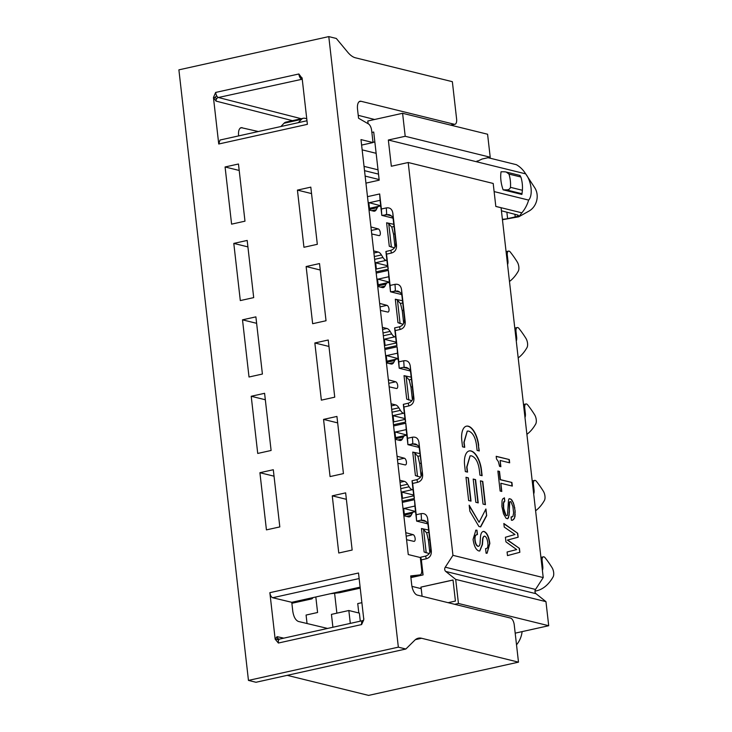 <?xml version="1.0" encoding="UTF-8"?>
<svg xmlns="http://www.w3.org/2000/svg" width="732" height="732" viewBox="0 0 732 732"><rect width="100%" height="100%" fill="white"/><g stroke="black" fill="none" stroke-linecap="round" stroke-linejoin="round"><path stroke-width="1.1" d="M370.941 226.966L378.261 228.915A3.44 1.583 -102.5 0 1 380.247 232.309A3.44 1.583 -102.5 0 1 379.368 235.613A3.44 1.583 -102.5 0 1 379.02 235.613L371.746 233.965M393.789 224.303L386.606 222.793A18.538 3.66 -6.5 0 1 388.729 223.772L391.83 227.204L393.578 234.396L394.987 246.995M391.199 247.059A18.538 3.66 173.5 0 0 389.287 246.272L394.429 247.855M380.777 206.415L379.99 206.223A9.269 4.273 77.5 0 0 379.011 206.204A9.269 4.273 77.5 0 0 377.3 207.678L376.275 209.681A9.269 4.273 -102.5 0 1 374.564 211.155A9.269 4.273 -102.5 0 1 373.585 211.127L369.01 210.002M368.955 209.526L377.3 207.678M376.275 209.681L371.755 210.679M373.677 250.93L378.243 252.055A9.269 4.273 -102.5 0 1 381.427 254.956L382.973 257.49A9.269 4.273 77.5 0 0 386.157 260.391L386.944 260.583M375.004 262.614A9.269 4.273 -102.5 0 0 375.452 262.761L387.53 265.743M509.481 281.463A92.689 42.721 77.5 0 0 518.274 271.179A6.176 2.846 77.5 0 0 517.222 261.919A92.689 42.721 77.5 0 0 510.259 252.018A4.63 2.132 77.5 0 0 508.557 251.103A4.63 2.132 77.5 0 0 507.303 255.075L507.935 260.656A6.176 2.846 -102.5 0 1 507.56 264.636M350.308 623.389L348.835 610.515L331.44 614.377L332.904 627.251M348.835 610.515L359.366 613.114L360.29 621.175M404.302 514.056L403.671 508.548L414.916 506.05L416.627 521.102L420.644 520.205L426.088 521.55M410.899 577.612L423.078 574.913L421.358 559.87L426.271 558.781C429.867 557.702 431.551 555.103 431.322 550.976L427.671 518.869C426.957 514.852 424.78 513.114 421.129 513.644L416.215 514.733L416.627 521.102L427.708 523.828M393.194 422.245L393.798 421.879L393.093 415.685M386.88 361.187L386.258 355.679L397.494 353.19L399.215 368.233L403.222 367.345L408.666 368.681M393.477 424.752L405.656 422.053L403.945 407.001L408.859 405.912C412.445 404.842 414.129 402.234 413.909 398.117L410.249 366.009C409.545 361.992 407.367 360.245 403.716 360.775L398.803 361.864L399.215 368.233L410.286 370.968M403.945 407.001L403.323 404.348L408.227 403.222C411.759 401.886 413.443 399.288 413.278 395.417L410.661 372.46C410.24 369.843 408.74 368.159 406.168 367.427L403.222 367.345M405.656 422.053L405.043 419.39L393.798 421.879M403.323 404.348L405.043 419.39M397.494 353.19L397.092 346.822L384.904 349.521M398.803 361.864L397.092 346.822M398.117 358.607L385.563 355.313M395.591 437.617L394.96 432.118L406.205 429.62L407.916 444.663L414.879 443.857C417.45 444.589 418.951 446.273 419.372 448.89L422.62 474.546L418.96 442.439C418.256 438.422 416.078 436.675 412.418 437.205L407.514 438.294L405.793 423.252L393.615 425.951M402.188 501.182L414.367 498.483L412.656 483.44L417.569 482.342C421.156 481.272 422.84 478.673 422.62 474.546M412.656 483.44L412.034 480.778L416.938 479.652C420.47 478.325 422.154 475.727 421.989 471.847M406.205 429.62L405.793 423.252M418.997 447.398L407.916 444.663L407.514 438.294M394.274 431.743L406.818 435.037M414.367 498.483L413.745 495.82L402.508 498.318L401.795 492.114M412.034 480.778L413.745 495.82M401.905 498.675L402.508 498.318M402.984 508.173L415.529 511.467M358.808 612.977L357.738 603.589L361.882 602.674M307.047 623.527L306.077 615.054L317.587 612.501L315.821 596.964M336.876 613.169L334.606 593.268M522.099 631.625A21.631 18.712 103.8 0 1 516.518 644.81M478.673 445.468A17.321 7.988 77.5 0 0 468.27 426.198A17.193 7.924 77.5 0 0 466.44 426.17A17.193 7.924 77.5 0 0 462.871 429.711A16.534 7.622 77.5 0 0 461.782 440.289L462.523 446.813L464.719 447.353L464.143 442.265L467.3 431.093L468.718 431.111C472.771 432.658 475.361 437.279 476.486 444.974L477.099 450.409L479.295 450.949L478.408 445.523A17.321 7.988 77.5 0 0 468.023 426.262A17.193 7.924 77.5 0 0 466.311 426.198M464.445 447.289L463.878 442.329L467.236 431.102M479.012 450.875L478.408 445.532M500.871 466.696L499.563 466.375L498.382 461.627L496.488 458.927L496.186 456.31L509.289 459.54L509.664 462.816L500.166 460.474L500.871 466.696M500.166 460.474L500.587 466.632M509.289 459.54L496.204 456.439M509.381 462.743L509.024 459.595M480.668 526.912L478.92 526.482L469.862 511.211L469.175 505.19L479.085 522.282L485.92 508.987L486.679 515.657L480.668 526.912M486.679 515.657L485.691 509.426M480.457 526.866L486.405 515.712M479.085 522.282L469.249 505.839M468.37 477.859L471.015 501.118L468.636 500.532L465.991 477.273L468.37 477.859L466 477.401M470.74 501.045L468.105 477.914M517.698 533.28L518.146 537.215L507.633 540.033L519.409 548.35L519.857 552.285L507.496 555.606L507.093 552.001L516.691 549.595L505.931 541.845L505.409 537.261L514.971 534.516L504.247 527.095L503.845 523.49L517.698 533.28L503.872 523.764M518.146 537.215L517.423 533.335M507.633 540.033L517.872 537.27M519.409 548.35L507.368 540.097M519.857 552.285L519.144 548.414M507.496 555.597L519.592 552.349M501.786 491.447L500.139 491.044L497.87 471.051L499.508 471.454L500.441 479.652L511.906 482.479L512.318 486.085L500.853 483.257L501.786 491.447M500.853 483.257L501.502 491.382M511.906 482.479L500.166 479.707L499.233 471.518L497.879 471.179M512.034 486.011L511.641 482.534M510.936 499.123L513.443 502.921L515.154 510.991L514.541 518.164L512.546 520.223L511.439 520.269L511.064 516.993L512.912 516.49L513.617 512.839L512.903 506.617L511.11 502.033L510.579 501.585L509.71 502.326L509.106 515.237L507.752 518.723L506.114 518.32L503.543 513.864L501.896 506.453L502.042 500.752L502.637 498.986L504.421 497.833L504.796 501.109L503.579 503.04L503.726 508.493L505.904 515.081L506.928 515.657L507.505 515.163L508.502 500.112L509.133 498.675L510.936 499.123L509.124 498.693M511.833 499.983L510.671 499.178M512.601 501.127L511.567 500.038M513.443 502.921L512.327 501.182M514.193 505.336L513.169 502.985M514.816 508.045L513.928 505.4M515.154 510.991L514.55 508.099M515.182 512.592L514.889 511.055M515.154 515.127L514.907 512.647M515.008 516.691L514.88 515.191M514.541 518.164L514.742 516.746M513.58 519.519L514.276 518.229M512.354 520.232L513.315 519.583M512.171 516.948L511.064 517.039M510.579 501.585L509.966 501.749M509.71 502.326L509.692 501.804M509.573 503.881L509.445 502.381M509.39 512.116L509.298 503.936M509.106 515.237L509.124 512.18M508.466 517.945L508.841 515.291M507.505 518.768L508.191 518M504.796 501.109L504.156 497.925M504.046 501.566L504.522 501.173M503.579 503.04L503.781 501.621M503.479 504.924L503.314 503.104M503.534 506.855L503.213 504.988M503.726 508.493L503.268 506.91M504.11 510.497L503.46 508.548M504.659 512.546L503.845 510.561M505.107 513.608L504.394 512.601M505.904 515.081L504.833 513.672M506.599 515.575L505.638 515.145M506.928 515.657L506.334 515.63M475.571 479.634L478.225 502.893L475.846 502.308L473.192 479.048L475.571 479.634L473.211 479.176M477.941 502.82L475.306 479.689M481.491 470.228L482.123 475.699L479.927 475.159L479.304 469.724C478.188 462.038 475.599 457.418 471.536 455.862L470.118 455.844L466.961 467.025L467.547 472.113L465.342 471.573L464.6 465.049A16.543 7.622 77.5 0 1 465.689 454.481A17.202 7.924 77.5 0 1 469.258 450.921A17.202 7.924 77.5 0 1 471.088 450.967A17.321 7.988 77.5 0 1 481.491 470.219L481.226 470.283A17.321 7.988 77.5 0 0 470.841 451.022M467.263 472.039L466.696 467.08L470.063 455.862M471.088 450.967L470.822 451.022A17.202 7.924 77.5 0 0 469.13 450.958M481.839 475.635L481.226 470.283M477.182 534.561L476.953 530.169L475.873 530.178L473.073 539.402C474.052 546.045 475.965 549.897 478.81 550.949L479.771 550.986L482.452 544.544L482.772 540.518C482.846 537.8 483.486 536.346 484.712 536.153C486.24 536.821 487.265 539.017 487.805 542.732C488.244 546.822 487.503 548.78 485.572 548.607L486.103 553.264L487.082 553.246L489.845 543.446C488.875 536.556 486.926 532.557 484.008 531.45L483.184 531.405M484.172 536.19L484.712 536.153M479.68 551.004L482.187 544.608L482.507 540.582C482.58 537.855 483.221 536.4 484.447 536.217M476.688 530.224L475.654 530.233M476.953 530.169L477.456 534.552C475.535 534.671 474.748 536.474 475.086 539.932L474.821 539.996C474.482 536.529 475.269 534.735 477.182 534.607M476.715 534.662L477.456 534.552M487.064 553.246L489.571 543.501C488.601 536.611 486.661 532.612 483.742 531.505L484.008 531.45C481.793 531.322 480.595 533.573 480.402 538.203L480.119 542.202C480.073 544.928 479.433 546.282 478.216 546.264C476.587 545.679 475.544 543.565 475.086 539.932M478.563 546.301L477.95 546.328C476.312 545.733 475.278 543.62 474.821 539.996M478.417 546.337L477.95 546.328M483.742 531.505L483.202 531.432M486.176 548.607L485.581 548.68M485.426 504.668L483.047 504.083L480.393 480.823L482.772 481.409L485.426 504.668M482.772 481.409L480.412 480.951M485.142 504.595L482.507 481.464M545.962 601.649L455.697 579.405L445.751 571.445A3.093 2.672 103.8 0 1 445.266 567.19L452.952 555.332L543.217 577.575L535.531 589.443A3.093 2.672 -76.2 0 0 536.016 593.698L545.962 601.649L548.707 625.723L515.191 633.153M452.952 555.332L408.2 162.513L493.194 183.458L495.82 206.451L501.081 207.751L543.217 577.575M411.951 586.378L421.074 588.629L420.9 587.119L453.017 579.991L455.423 601.063L448.103 602.683M420.9 587.119L453.026 580.064M422.09 596.269L421.046 587.156M455.697 579.405L458.442 603.47L548.707 625.723M458.442 603.47L454.691 604.303M420.644 520.205L423.581 520.287C426.161 521.028 427.662 522.703 428.083 525.32L430.7 548.286C430.864 552.157 429.172 554.755 425.649 556.082L420.744 557.208L422.456 572.25L421.632 572.442M414.916 506.05L414.504 499.682L402.325 502.39M416.215 514.733L414.504 499.682M423.078 574.913L422.456 572.25M421.358 559.87L420.744 557.208M408.2 162.513L391.336 166.246L388.344 140.013L405.208 136.28L490.211 157.224L487.585 134.231L402.591 113.286L405.208 136.28M368.105 123.726L367.793 121L402.591 113.286M371.874 132.437L373.713 132.025L379.203 180.173L365.945 183.119M376.065 271.883L388.244 269.184L386.533 254.141L391.437 253.052C395.033 251.973 396.717 249.374 396.497 245.247L392.837 213.14C392.132 209.123 389.946 207.376 386.295 207.915L381.381 209.004L379.67 193.953L367.491 196.661M384.767 348.322L396.954 345.614L395.234 330.571L400.148 329.482C403.735 328.403 405.418 325.804 405.199 321.677L401.539 289.57C400.834 285.553 398.656 283.815 395.005 284.345L390.092 285.434L388.381 270.392L376.202 273.091M378.17 284.757L377.547 279.249L388.784 276.751L390.504 291.803L397.458 290.988C400.029 291.729 401.529 293.404 401.96 296.021L401.539 289.57M401.584 294.529L390.504 291.803L390.092 285.434M395.234 330.571L394.612 327.909L399.516 326.783C403.048 325.456 404.732 322.858 404.576 318.987L401.96 296.021M389.406 282.168L376.861 278.874M388.784 276.751L388.381 270.392M396.954 345.614L396.332 342.96L385.087 345.449L384.382 339.255M394.612 327.909L396.332 342.96M384.483 345.815L385.087 345.449M369.468 208.318L368.837 202.819L380.082 200.321L381.793 215.373L388.747 214.558C391.327 215.3 392.828 216.974 393.249 219.591L392.837 213.14M392.874 218.099L381.793 215.373L381.381 209.004M386.533 254.141L385.91 251.479L390.815 250.353C394.338 249.026 396.03 246.428 395.866 242.548L393.249 219.591M380.695 205.738L368.15 202.444M380.082 200.321L379.67 193.953M388.244 269.184L387.621 266.521L376.376 269.019L375.672 262.815M385.91 251.479L387.621 266.521M375.781 269.376L376.376 269.019M495.811 206.406L521.852 212.829A30.9 26.727 -76.2 0 0 528.632 200.092L494.118 191.583M388.344 140.013L477.859 162.074L476.871 161.543L482.04 159.036L490.211 157.224M528.632 200.092C533.134 195.435 531.514 181.069 525.64 173.859L477.859 162.074A30.9 26.727 -76.2 0 0 477.108 160.903M521.907 194.264L521.916 194.209A1318.396 260.473 173.5 0 1 521.879 194.447L503.113 189.826C500.898 183.43 500.212 177.409 501.054 171.773A1318.396 260.473 -6.5 0 1 504.119 171.782L506.141 171.983L508.96 174.079A33.37 28.868 103.8 0 1 510.469 187.337C509.838 189.185 508.411 190.018 506.178 189.835A1318.396 260.473 173.5 0 0 503.113 189.826M525.64 173.859A30.9 26.727 -76.2 0 0 525.091 172.981A30.9 26.727 -76.2 0 0 516.362 164.682L488.052 157.7M501.429 210.779L517.616 215.016A6.176 1.217 -6.5 0 1 518.357 215.492A6.176 1.217 -6.5 0 1 515.218 216.928L507.605 218.621A6.176 1.217 -6.5 0 1 502.39 219.271M298.29 122.665L301.419 119.389A15.445 7.119 -102.5 0 1 303.322 118.264A15.445 7.119 -102.5 0 1 304.951 118.3L306.745 118.74M301.419 119.389L284.025 123.25L280.887 126.526M502.445 219.728L518.796 216.782L521.852 212.829M525.091 172.981L534.735 187.74A15.445 13.368 103.8 0 1 536.501 201.291A15.445 13.368 103.8 0 1 528.98 211.09L519.107 216.599M376.138 153.308L362.157 149.859M521.925 194.2A1318.396 260.473 173.5 0 0 521.998 193.733L522.392 190.274A33.37 28.868 -76.2 0 0 520.882 177.016L519.94 175.68M374.885 142.347L372.945 141.871M365.149 176.092L379.13 179.541M284.025 123.25A15.445 7.119 -102.5 0 1 285.919 122.125L303.322 118.264M388.363 379.826L395.673 381.784A3.44 1.583 -102.5 0 1 397.659 385.178A3.44 1.583 -102.5 0 1 396.781 388.482A3.44 1.583 -102.5 0 1 396.433 388.482L389.159 386.835M411.201 377.163L404.027 375.662A18.538 3.66 -6.5 0 1 406.141 376.641L409.243 380.073L410.991 387.265L412.409 399.855M408.621 399.928A18.538 3.66 173.5 0 0 406.699 399.132L411.842 400.715M398.19 359.284L397.403 359.092A9.269 4.273 77.5 0 0 396.433 359.073A9.269 4.273 77.5 0 0 394.713 360.537L393.688 362.541A9.269 4.273 -102.5 0 1 391.977 364.014A9.269 4.273 -102.5 0 1 390.998 363.996L386.432 362.871M386.377 362.395L394.713 360.537M393.688 362.541L389.177 363.548M391.089 403.79L395.664 404.924A9.269 4.273 -102.5 0 1 398.849 407.825L400.395 410.359A9.269 4.273 77.5 0 0 403.579 413.251L404.366 413.452M392.425 415.474A9.269 4.273 -102.5 0 0 392.874 415.63L404.952 418.603M526.894 434.332A92.689 42.721 77.5 0 0 535.687 424.048A6.176 2.846 77.5 0 0 534.635 414.779A92.689 42.721 77.5 0 0 527.671 404.887A4.63 2.132 77.5 0 0 525.969 403.973A4.63 2.132 77.5 0 0 524.716 407.944L525.356 413.516A6.176 2.846 -102.5 0 1 524.981 417.505M379.652 303.396L386.963 305.345A3.44 1.583 -102.5 0 1 388.957 308.748A3.44 1.583 -102.5 0 1 388.07 312.052A3.44 1.583 -102.5 0 1 387.731 312.042L380.448 310.405M402.499 300.733L395.317 299.232A18.538 3.66 -6.5 0 1 397.439 300.202L400.532 303.634L402.28 310.825L403.698 323.425M399.91 323.489A18.538 3.66 173.5 0 0 397.988 322.702L403.14 324.285M389.479 282.854L388.701 282.662A9.269 4.273 77.5 0 0 387.722 282.634A9.269 4.273 77.5 0 0 386.011 284.108L384.977 286.111A9.269 4.273 -102.5 0 1 383.266 287.585A9.269 4.273 -102.5 0 1 382.287 287.566L377.721 286.441M377.666 285.956L386.011 284.108M384.977 286.111L380.466 287.109M382.378 327.36L386.954 328.485A9.269 4.273 -102.5 0 1 390.138 331.386L391.684 333.92A9.269 4.273 77.5 0 0 394.868 336.821L395.655 337.013M383.714 339.044A9.269 4.273 -102.5 0 0 384.163 339.2L396.241 342.173M518.192 357.902A92.689 42.721 77.5 0 0 526.985 347.608A6.176 2.846 77.5 0 0 525.924 338.349A92.689 42.721 77.5 0 0 518.961 328.448A4.63 2.132 77.5 0 0 517.259 327.543A4.63 2.132 77.5 0 0 516.005 331.505L516.646 337.086A6.176 2.846 -102.5 0 1 516.27 341.075M397.073 456.265L404.384 458.214A3.44 1.583 -102.5 0 1 406.37 461.608A3.44 1.583 -102.5 0 1 405.491 464.912A3.44 1.583 -102.5 0 1 405.144 464.912L397.869 463.265M419.912 453.593L412.738 452.092A18.538 3.66 -6.5 0 1 414.852 453.071L417.954 456.503L419.701 463.695L421.12 476.285M417.322 476.358A18.538 3.66 173.5 0 0 415.41 475.562L420.552 477.154M406.901 435.714L406.114 435.522A9.269 4.273 77.5 0 0 405.135 435.503A9.269 4.273 77.5 0 0 403.423 436.977L402.399 438.98A9.269 4.273 -102.5 0 1 400.688 440.454A9.269 4.273 -102.5 0 1 399.709 440.426L395.134 439.301M395.079 438.825L403.423 436.977M402.399 438.98L397.879 439.978M399.8 480.229L404.366 481.354A9.269 4.273 -102.5 0 1 407.559 484.255L409.097 486.789A9.269 4.273 77.5 0 0 412.29 489.69L413.068 489.882M401.127 491.913A9.269 4.273 -102.5 0 0 401.584 492.06L413.662 495.042M535.604 510.762A92.689 42.721 77.5 0 0 544.398 500.478A6.176 2.846 77.5 0 0 543.345 491.218A92.689 42.721 77.5 0 0 536.382 481.317A4.63 2.132 77.5 0 0 534.68 480.402A4.63 2.132 77.5 0 0 533.427 484.374L534.058 489.955A6.176 2.846 -102.5 0 1 533.692 493.935M405.775 532.695L413.095 534.644A3.44 1.583 -102.5 0 1 415.081 538.047A3.44 1.583 -102.5 0 1 414.202 541.351A3.44 1.583 -102.5 0 1 413.855 541.341L406.58 539.704M428.623 530.032L421.44 528.531A18.538 3.66 -6.5 0 1 423.563 529.501L426.665 532.933L428.403 540.125L429.821 552.724M426.033 552.788A18.538 3.66 173.5 0 0 424.121 552.001L429.263 553.584M415.611 512.153L414.824 511.952A9.269 4.273 77.5 0 0 413.845 511.933A9.269 4.273 77.5 0 0 412.134 513.407L411.11 515.41A9.269 4.273 -102.5 0 1 409.398 516.884A9.269 4.273 -102.5 0 1 408.419 516.865L403.844 515.731M403.79 515.255L412.134 513.407M411.11 515.41L406.589 516.408M421.293 566.193L421.778 566.312M421.751 571.317L422.364 571.472M534.982 591.099A92.689 42.721 77.5 0 0 536.437 590.834A92.689 42.721 77.5 0 0 553.108 576.908A6.176 2.846 77.5 0 0 552.047 567.648A92.689 42.721 77.5 0 0 545.093 557.747A4.63 2.132 77.5 0 0 543.391 556.832A4.63 2.132 77.5 0 0 542.138 560.803L542.769 566.385A6.176 2.846 -102.5 0 1 542.394 570.374M419.866 574.904A6.176 2.846 77.5 0 0 420.012 574.876L410.817 576.917L419.866 574.904L410.707 575.919L411.732 584.941A9.269 4.273 -102.5 0 0 417.277 595.079L510.543 618.073A6.176 2.846 -102.5 0 1 514.239 624.835L518.494 662.149L421.595 638.267A30.9 14.237 77.5 0 0 418.329 638.194A30.9 14.237 77.5 0 0 414.724 640.253L405.867 649.01L255.98 682.27L248.459 680.412L398.345 647.161L328.787 36.6L336.308 38.457L347.718 52.21A30.9 14.237 77.5 0 0 355.459 57.801L452.358 81.682L456.603 118.996A6.176 2.846 77.5 0 1 454.938 124.284L450.875 125.181M518.494 662.149L368.599 695.4L287.209 675.343M327.561 628.431L298.4 621.459C295.563 620.242 293.688 616.875 292.791 611.33L291.766 602.308L302.298 599.966L311.466 598.95A6.176 2.846 77.5 0 0 311.603 598.932A6.176 2.846 77.5 0 0 312.903 597.614M278.672 640.024A4.63 2.132 -102.5 0 1 279.633 639.073L279.075 639.082A3.093 2.663 102.5 0 1 277.08 636.657L275.159 639.164L278.38 643.035A4.63 2.132 -102.5 0 1 278.672 640.024L276.788 639.265L278.114 638.615M279.633 639.073L362.852 620.608A4.63 2.132 77.5 0 0 361.892 621.559A4.63 2.132 77.5 0 0 361.599 624.57L363.685 620.013M363.694 619.986L361.892 621.559M276.788 639.265L275.159 639.164L269.861 592.673C270.309 595.445 271.243 597.129 272.67 597.733L291.766 602.308M360.117 587.137L302.298 599.966M269.861 592.673L358.506 573.01L363.795 619.501M420.012 574.876A6.176 2.846 77.5 0 0 421.678 569.587L420.305 557.519L408.264 554.554L360.986 139.592L373.027 142.557L371.646 130.488A6.176 2.846 77.5 0 0 368.489 123.946L358.552 118.227L357.527 109.196A9.269 4.273 -102.5 0 1 360.034 101.263A9.269 4.273 -102.5 0 1 361.013 101.281L359.156 101.693M332.264 495.839L345.641 492.865L352.156 550.043L338.77 553.008L332.264 495.839L346.373 499.316M334.744 397.174L321.357 400.148L314.842 342.969L328.229 340.005L334.744 397.174M242.502 319.838L255.889 316.865L262.404 374.043L249.017 377.007L242.502 319.838L256.621 323.315M314.842 342.969L328.961 346.446M251.213 396.268L264.591 393.304L271.105 450.473L257.728 453.447L251.213 396.268L265.332 399.754M259.915 472.707L273.301 469.734L279.816 526.912L266.43 529.877L259.915 472.707L274.033 476.184M323.553 419.399L336.93 416.435L343.445 473.604L330.068 476.578L323.553 419.399L337.672 422.886M360.226 588.135L339.566 592.719L330.407 593.734M353.153 588.684L360.199 587.906M454.938 124.284A6.176 2.846 77.5 0 1 454.288 124.266L361.013 101.281M398.345 647.161L405.867 649.01M328.787 36.6L178.892 69.851L248.459 680.412M233.792 243.408L247.178 240.435L253.693 297.613L240.306 300.577L233.792 243.408L247.91 246.885M306.132 266.54L319.518 263.566L326.033 320.744L312.646 323.709L306.132 266.54L320.25 270.017M310.807 187.136L317.322 244.314L303.945 247.279L297.43 190.11L310.807 187.136M297.43 190.11L311.548 193.587M225.081 166.969L238.467 164.005L244.982 221.174L231.596 224.148L225.081 166.969L239.199 170.455M238.623 135.905L238.586 135.585C238.22 131.065 239.08 128.42 241.148 127.633L258.341 131.531M216.663 95.782L215.062 97.402L213.442 97.512L216.059 101.108A3.093 2.654 104.4 0 1 218.392 97.502A4.63 2.132 -102.5 0 1 216.663 95.782A4.63 2.132 -102.5 0 1 215.647 92.442L213.442 97.512L218.74 144.003L220.021 140.032L306.973 120.743M302.151 78.461L299.882 77.318A4.63 2.132 77.5 0 0 301.611 79.038A3.093 2.681 105.2 0 1 302.215 78.983M301.959 78.114L298.866 73.978A4.63 2.132 77.5 0 0 299.882 77.318M215.062 97.402L216.608 98.811M374.61 119.49L358.223 115.327M302.087 77.848L307.385 124.339L218.74 144.003M361.617 145.082L373.027 142.557M378.261 228.915L371.344 230.452M393.551 234.194L394.877 233.892M395.399 246.126L394.923 246.227M394.036 226.499L391.666 227.03M391.382 247.105L388.729 223.772M386.606 222.793L389.287 246.272M375.452 262.761L386.157 260.391M382.973 257.49L374.638 259.338M374.317 256.539L381.427 254.956M378.243 252.055L373.915 253.016M507.935 260.656L507.13 260.83M506.498 255.258L507.303 255.075M410.661 372.46L410.249 366.009M413.278 395.417L413.909 398.117M404.128 367.226L403.716 360.775M408.227 403.222L408.859 405.912M416.938 479.652L417.569 482.342M419.372 448.89L418.96 442.439M412.839 443.665L412.418 437.205M411.933 443.775L417.377 445.12M445.751 571.445L536.016 593.698M535.531 589.443L445.266 567.19M428.083 525.32L427.671 518.869M421.541 520.095L421.129 513.644M430.7 548.286L431.322 550.976M425.649 556.082L426.271 558.781M395.417 290.796L395.005 284.345M394.521 290.906L399.965 292.251M404.576 318.987L405.199 321.677M399.516 326.783L400.148 329.482M386.706 214.366L386.295 207.915M385.81 214.476L391.254 215.821M395.866 242.548L396.497 245.247M390.815 250.353L391.437 253.052M507.605 218.621L506.873 212.207M515.218 216.928L514.925 214.311M364.042 166.365L378.014 169.815M364.527 170.666L378.508 174.115M521.998 193.733L506.178 189.835M522.392 190.274L510.469 187.337M520.882 177.016L508.96 174.079M395.673 381.784L388.756 383.312M410.963 387.054L412.299 386.761M412.811 398.986L412.336 399.096M411.457 379.368L409.087 379.89M408.804 399.974L406.141 376.641M404.027 375.662L406.699 399.132M392.874 415.63L403.579 413.251M400.395 410.359L392.05 412.208M391.73 409.398L398.849 407.825M395.664 404.924L391.327 405.885M525.356 413.516L524.542 413.699M523.911 408.117L524.716 407.944M386.963 305.345L380.054 306.882M402.261 310.624L403.588 310.331M404.11 322.556L403.625 322.656M402.746 302.938L400.377 303.46M400.093 323.535L397.439 300.202M395.317 299.232L397.988 322.702M384.163 339.2L394.868 336.821M391.684 333.92L383.339 335.768M383.019 332.969L390.138 331.386M386.954 328.485L382.616 329.446M516.646 337.086L515.84 337.269M515.2 331.688L516.005 331.505M404.384 458.214L397.467 459.751M419.674 463.493L421.01 463.191M421.522 475.416L421.046 475.526M420.168 455.798L417.798 456.329M417.515 476.404L414.852 453.071M412.738 452.092L415.41 475.562M401.584 492.06L412.29 489.69M409.097 486.789L400.761 488.637M400.441 485.828L407.559 484.255M404.366 481.354L400.038 482.315M534.058 489.955L533.253 490.129M532.622 484.547L533.427 484.374M413.095 534.644L406.178 536.181M428.385 539.923L429.711 539.63M430.233 551.855L429.757 551.955M428.87 532.237L426.5 532.759M426.216 552.834L423.563 529.501M421.44 528.531L424.121 552.001M542.769 566.385L541.964 566.568M541.323 560.987L542.138 560.803M415.401 639.64L421.595 638.267M278.38 643.035L361.599 624.57M283.778 638.148L277.08 636.657M311.466 598.95L291.876 603.296L311.603 598.932M359.137 578.554L272.67 597.733M242.146 127.652L240.252 128.073M292.489 120.67L216.059 101.108M301.273 118.721L218.392 97.502L302.243 79.212M298.866 73.978L215.647 92.442M454.288 124.266L450.537 125.099M368.837 208.464L379.011 206.204M506.087 251.652L508.557 251.103M520.086 175.46L506.974 172.23M386.249 361.324L396.433 359.073M523.499 404.522L525.969 403.973M377.547 284.894L387.722 282.634M514.788 328.092L517.259 327.543M394.96 437.763L405.135 435.503M532.21 480.951L534.68 480.402M403.671 514.193L413.845 511.933M540.921 557.381L543.391 556.832M534.973 591.154L536.437 590.834M362.852 620.608L363.722 619.931L363.804 618.467M339.712 592.691L360.226 588.144"/></g></svg>
